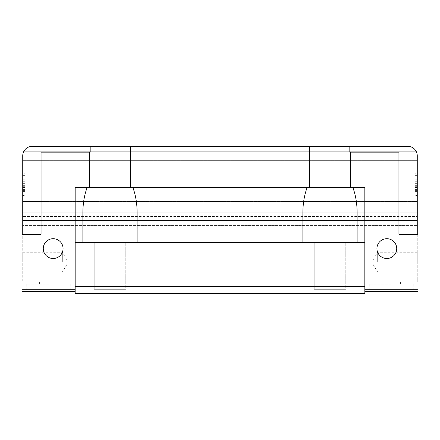 <?xml version="1.0" encoding="UTF-8"?>
<svg xmlns="http://www.w3.org/2000/svg" width="440" height="440" viewBox="0 0 440 440"><rect width="100%" height="100%" fill="white"/><g stroke="black" fill="none" stroke-linecap="round" stroke-linejoin="round"><path stroke-width="0.33" stroke-dasharray="2.2 1.65" d="M48.769 284.168L26.769 284.168L48.769 284.168M48.769 281.969L39.6 281.969L48.769 281.969M391.232 284.168L369.232 284.168L391.232 284.168M391.232 281.969L400.4 281.969L391.232 281.969M391.232 291.5L369.232 291.5L391.232 291.5M48.769 291.5L26.769 291.5L48.769 291.5M63.069 248.6A9.9 9.9 0 0 0 53.169 238.7A9.9 9.9 0 0 0 43.269 248.6A9.9 9.9 0 0 1 53.169 238.7A9.9 9.9 0 0 1 63.069 248.6A9.9 9.9 0 0 1 53.169 258.5A9.9 9.9 0 0 1 43.269 248.6A9.9 9.9 0 0 1 53.169 238.7A9.9 9.9 0 0 1 63.069 248.6A9.9 9.9 0 0 1 53.169 258.5A9.9 9.9 0 0 1 43.269 248.6A9.9 9.9 0 0 0 53.169 258.5A9.9 9.9 0 0 0 63.069 248.6M396.732 248.6A9.9 9.9 0 0 0 386.832 238.7A9.9 9.9 0 0 0 376.932 248.6A9.9 9.9 0 0 1 386.832 238.7A9.9 9.9 0 0 1 396.732 248.6A9.9 9.9 0 0 1 386.832 258.5A9.9 9.9 0 0 1 376.932 248.6A9.9 9.9 0 0 1 386.832 238.7A9.9 9.9 0 0 1 396.732 248.6A9.9 9.9 0 0 1 386.832 258.5A9.9 9.9 0 0 1 376.932 248.6A9.9 9.9 0 0 0 386.832 258.5A9.9 9.9 0 0 0 396.732 248.6M364.832 286.368L75.168 286.368L75.168 293.7L364.832 293.7L364.832 242.369L357.132 242.369L357.132 212.768C357.099 203.588 355.663 195.124 352.831 187.369L307.17 187.369C304.337 195.124 302.902 203.588 302.868 212.768L302.868 242.369L302.868 212.768L302.868 242.369L137.132 242.369L137.132 212.768C137.099 203.588 135.663 195.124 132.831 187.369L87.17 187.369C84.337 195.124 82.901 203.588 82.868 212.768L82.868 242.369L137.132 242.369L75.168 242.369L75.168 187.369L75.168 289.3L75.168 187.369L130.499 187.369L130.499 146.3L32.269 146.3L349.817 146.3L349.817 152.169L398.932 152.169L349.817 152.169L398.932 152.169L398.932 234.3L398.932 152.169L398.932 234.3L418 234.3L418 289.3L364.832 289.3L364.832 187.369L350.499 187.369L350.499 152.169M130.499 146.3L407.732 146.3L32.269 146.3L28.963 146.894L32.269 146.3A9.531 9.531 0 0 0 22.732 155.832A9.531 9.531 0 0 1 23.661 151.729C24.805 149.43 26.571 147.818 28.963 146.894L411.037 146.894C413.43 147.818 415.195 149.43 416.339 151.729A9.531 9.531 0 0 1 417.269 155.832L417.269 160.347L417.269 156.013L22.732 156.013L22.732 201.498L417.269 201.498L417.269 160.347L417.269 212.19L417.269 201.498L22.732 201.498L22.732 229.9L22.732 156.013L417.269 156.013M309.502 146.3L309.502 187.369L364.832 187.369L364.832 291.5L364.832 289.3L418 289.3L364.832 289.3M94.232 289.3L94.232 242.369L125.769 242.369L94.232 242.369L125.769 242.369L94.232 242.369L94.232 289.3L89.832 293.7L130.168 293.7L89.832 293.7L130.168 293.7L89.832 293.7L94.232 289.3L125.769 289.3L125.769 242.369L125.769 289.3L94.232 289.3L125.769 289.3L130.168 293.7L125.769 289.3L94.232 289.3M314.232 289.3L314.232 242.369L345.769 242.369L314.232 242.369L345.769 242.369L314.232 242.369L314.232 289.3L309.832 293.7L350.168 293.7L309.832 293.7L350.168 293.7L309.832 293.7L314.232 289.3L345.769 289.3L345.769 242.369L345.769 289.3L314.232 289.3L345.769 289.3L350.168 293.7L345.769 289.3L314.232 289.3M62.332 262.169L62.332 252.269L62.332 262.169M22.732 262.169L22.732 252.269L22.732 262.169M377.668 262.169L377.668 252.269L377.668 262.169M417.269 262.169L417.269 252.269L417.269 262.169M82.868 242.369L82.868 212.768L82.868 242.369L75.168 242.369L75.168 286.368M137.132 242.369L137.132 212.768L137.132 242.369L302.868 242.369M357.132 242.369L357.132 212.768L357.132 242.369L364.832 242.369L364.832 187.369L352.831 187.369M309.502 187.369L350.499 187.369M409.448 146.454L407.732 146.3L411.037 146.894L28.963 146.894M75.168 293.7L364.832 293.7L364.832 290.032L364.832 293.7L364.832 290.032L364.832 293.7L75.168 293.7L364.832 293.7L75.168 293.7L75.168 290.032L75.168 293.7M87.17 187.369L75.168 187.369L89.502 187.369L89.502 152.169L90.184 152.169L41.069 152.169L89.502 152.169M307.17 187.369L132.831 187.369M407.732 146.3A9.531 9.531 0 0 1 417.269 155.832A9.531 9.531 0 0 0 416.339 151.729L23.661 151.729A9.531 9.531 0 0 0 22.732 155.832L22.732 156.013M22.732 155.832L22.732 281.969L22.732 234.3L22 234.3L22 289.3L75.168 289.3L75.168 291.5L75.168 289.3L22 289.3L22 291.5L75.168 291.5M22.732 195.036L22.732 175.038L22.732 198.919L22.732 195.036L24.931 195.036L24.931 198.919L22.732 198.919L24.931 198.919L24.931 175.632L22.732 175.632L24.931 175.632L24.931 195.036L22.732 195.036M22.732 173.239L22.732 195.751L22.732 173.239L24.931 173.239L22.732 173.239M22.732 183.343L22.732 195.751L22.732 179.014L22.732 195.751L22.732 183.343L22.732 191.422L22.732 183.343L24.931 183.343L24.931 185.647L22.732 185.647L24.931 185.647L24.931 185.07L22.732 185.07L24.931 185.07L24.931 179.014L22.732 179.014L24.931 179.014L24.931 187.314L22.732 187.314L24.931 187.297L24.931 191.428L22.732 191.428L24.931 191.422L24.931 195.008L22.732 195.008L24.931 195.008L24.931 195.751L22.732 195.751L24.931 195.751L24.931 190.267L22.732 190.267L24.931 190.267L24.931 189.404L22.732 189.404L24.931 189.404L24.931 191.422L24.931 187.198L22.732 187.198L24.931 187.198L24.931 183.343L24.931 191.422L24.931 183.343L22.732 183.343L24.931 183.343L24.931 185.647L24.931 179.014L24.931 180.818L22.732 180.818M417.269 195.036L417.269 175.038L417.269 198.919L417.269 195.036L415.069 195.036L415.069 198.919L417.269 198.919L415.069 198.919L415.069 175.632L417.269 175.632L415.069 175.632L415.069 195.036L417.269 195.036M417.269 173.239L417.269 195.751L417.269 173.239L415.069 173.239L417.269 173.239M417.269 234.3L417.269 281.969L417.269 234.3L398.932 234.3L418 234.3L417.269 234.3L417.269 155.832M417.269 216.519L417.269 212.19L417.269 220.501L417.269 216.519L22.732 216.519L417.269 216.519M417.269 225.583L417.269 220.501L417.269 229.9L417.269 225.583L22.732 225.583L417.269 225.583M417.269 183.343L417.269 195.751L417.269 179.014L417.269 195.751L417.269 183.343L417.269 191.422L417.269 183.343L415.069 183.343L415.069 185.647L417.269 185.647L415.069 185.647L415.069 185.07L417.269 185.07L415.069 185.07L415.069 179.014L417.269 179.014L415.069 179.014L415.069 187.314L417.269 187.314L415.069 187.297L415.069 191.428L417.269 191.428L415.069 191.422L415.069 195.008L417.269 195.008L415.069 195.008L415.069 195.751L417.269 195.751L415.069 195.751L415.069 190.267L417.269 190.267L415.069 190.267L415.069 189.404L417.269 189.404L415.069 189.404L415.069 191.422L415.069 187.198L417.269 187.198L415.069 187.198L415.069 183.343L415.069 191.422L415.069 183.343L417.269 183.343L415.069 183.343L415.069 185.647L415.069 179.014L415.069 180.818L417.269 180.818M90.184 146.3L90.184 152.169L41.069 152.169L41.069 234.3L22 234.3L41.069 234.3L41.069 152.169L41.069 234.3L22.732 234.3M130.499 187.369L89.502 187.369M364.832 242.369L75.168 242.369M75.168 289.3L22 289.3M418 289.3L418 291.5L364.832 291.5M417.269 281.969L418 281.969L417.269 281.969M22.732 281.969L22 281.969L22.732 281.969M415.069 180.818L415.069 195.459L417.269 195.459L415.069 195.459L415.069 193.155L417.269 193.155M415.069 193.155L415.069 195.074L417.269 195.074M415.069 195.074L415.069 187.215L417.269 187.215M415.069 187.215L415.069 179.014L417.269 179.014M415.069 179.014L415.069 191.428L417.269 191.422L415.069 191.428L415.069 195.751L417.269 195.751M415.069 187.435L417.269 187.435M415.069 187.314L417.269 187.314M415.069 195.751L415.069 189.404L415.069 191.422L417.269 191.422M415.069 191.422L415.069 183.343M415.069 185.999L415.069 198.919L415.069 175.038L415.069 186.676L415.069 185.191L415.069 185.999L417.269 185.999M415.069 198.919L417.269 198.919L415.069 198.919M415.069 190.636L417.269 190.636M415.069 190.856L417.269 190.856M415.069 183.139L417.269 183.139M415.069 175.038L417.269 175.038M415.069 181.308L417.269 181.308L415.069 181.308M415.069 179.218L417.269 179.218M415.069 182.996L417.269 182.996M415.069 186.676L417.269 186.676M415.069 185.191L417.269 185.191M24.931 180.818L24.931 195.459L22.732 195.459L24.931 195.459L24.931 193.155L22.732 193.155M24.931 193.155L24.931 195.074L22.732 195.074M24.931 195.074L24.931 187.215L22.732 187.215M24.931 187.215L24.931 179.014L22.732 179.014M24.931 179.014L24.931 191.428L22.732 191.422L24.931 191.428L24.931 195.751L22.732 195.751M24.931 187.435L22.732 187.435M24.931 187.314L22.732 187.314M24.931 195.751L24.931 189.404L24.931 191.422L22.732 191.422M24.931 191.422L24.931 183.343M24.931 185.999L24.931 198.919L24.931 175.038L24.931 186.676L24.931 185.191L24.931 185.999L22.732 185.999M24.931 198.919L22.732 198.919L24.931 198.919M24.931 190.636L22.732 190.636M24.931 190.856L22.732 190.856M24.931 183.139L22.732 183.139M24.931 175.038L22.732 175.038M24.931 181.308L22.732 181.308L24.931 181.308M24.931 179.218L22.732 179.218M24.931 182.996L22.732 182.996M24.931 186.676L22.732 186.676M24.931 185.191L22.732 185.191M75.168 290.032L364.832 290.032L75.168 290.032M22.732 171.039L417.269 171.039L22.732 171.039M22.732 229.9L417.269 229.9L22.732 229.9M23.661 151.729L416.339 151.729M22.732 160.347L417.269 160.347L22.732 160.347M22.732 220.501L417.269 220.501L22.732 220.501M22.732 212.19L417.269 212.19L22.732 212.19M39.6 281.969L39.6 284.168M382.069 281.969L382.069 284.168M369.232 284.168L369.232 291.5M26.769 284.168L26.769 291.5M22.732 272.069L62.332 272.069L68.283 262.169L62.332 252.269L22.732 252.269M417.269 272.069L377.668 272.069L371.718 262.169L377.668 252.269L417.269 252.269M70.769 284.168L70.769 291.5M413.232 284.168L413.232 291.5M400.4 281.969L400.4 284.168M57.932 281.969L57.932 284.168"/><path stroke-width="0.66" d="M63.069 248.6A9.9 9.9 0 0 0 53.169 238.7A9.9 9.9 0 0 0 43.269 248.6A9.9 9.9 0 0 0 53.169 258.5A9.9 9.9 0 0 0 63.069 248.6M396.732 248.6A9.9 9.9 0 0 0 386.832 238.7A9.9 9.9 0 0 0 376.932 248.6A9.9 9.9 0 0 0 386.832 258.5A9.9 9.9 0 0 0 396.732 248.6M364.832 286.368L364.832 187.369L75.168 187.369L75.168 286.368L364.832 286.368L364.832 293.7L75.168 293.7L75.168 286.368M132.831 187.369C135.663 195.124 137.099 203.588 137.132 212.768L137.132 242.369M82.868 242.369L82.868 212.768C82.901 203.588 84.337 195.124 87.17 187.369M352.831 187.369C355.663 195.124 357.099 203.588 357.132 212.768L357.132 242.369M302.868 242.369L302.868 212.768C302.902 203.588 304.337 195.124 307.17 187.369M89.502 187.369L89.502 152.169L41.069 152.169L41.069 234.3L22 234.3L22 291.5L75.168 291.5M75.168 289.3L22 289.3M309.502 187.369L309.502 146.3L130.499 146.3L130.499 187.369M22.732 156.013L22.732 155.832A9.531 9.531 0 0 1 32.269 146.3L90.184 146.3L90.184 152.169L89.502 152.169M130.499 146.3L90.184 146.3M417.269 234.3L417.269 155.832A9.531 9.531 0 0 0 407.732 146.3L309.502 146.3M22.732 155.832L22.732 234.3M364.832 289.3L418 289.3L418 234.3L398.932 234.3L398.932 152.169L349.817 152.169L349.817 146.3L407.732 146.3M350.499 152.169L350.499 187.369M364.832 242.369L75.168 242.369M418 289.3L418 291.5L364.832 291.5M416.339 151.729C415.195 149.43 413.43 147.818 411.037 146.894L409.448 146.454M28.963 146.894C26.571 147.818 24.805 149.43 23.661 151.729"/></g></svg>
